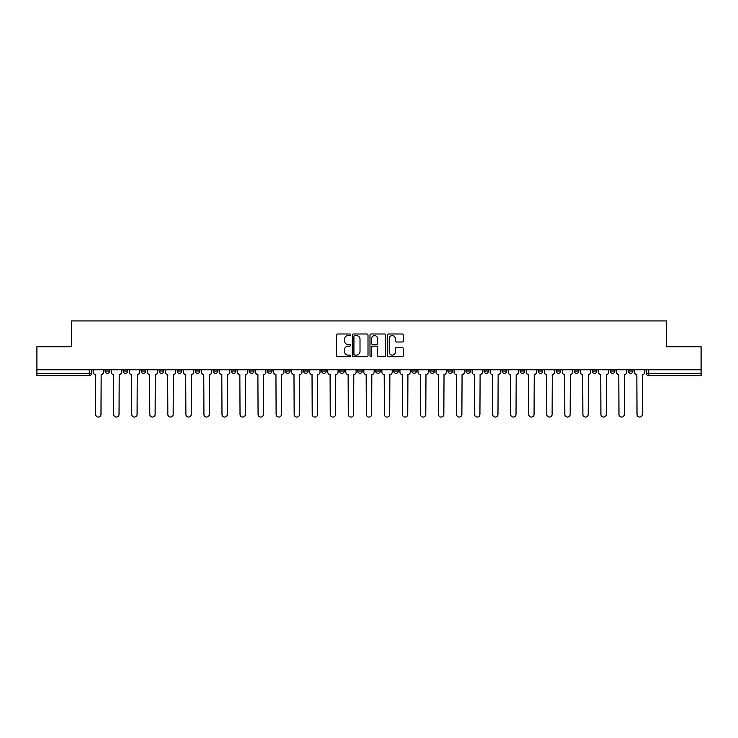 <?xml version="1.0" encoding="UTF-8"?>
<svg xmlns="http://www.w3.org/2000/svg" width="738" height="738" viewBox="0 0 738 738"><rect width="100%" height="100%" fill="white"/><g stroke="black" fill="none" stroke-linecap="round" stroke-linejoin="round"><path stroke-width="1.11" d="M350.495 334.784A0.793 0.793 0 0 0 349.701 333.991L337.635 333.991A1.135 1.135 0 0 0 336.5 335.126L336.5 355.559A1.135 1.135 0 0 0 337.635 356.703L349.701 356.703A0.793 0.793 0 0 0 350.495 355.901A0.793 0.793 0 0 0 349.701 355.107L348.133 355.107A3.635 3.635 0 0 1 344.508 351.472L344.508 349.775A3.635 3.635 0 0 1 348.133 346.14L349.701 346.14A0.793 0.793 0 0 0 350.495 345.347A0.793 0.793 0 0 0 349.701 344.554L348.133 344.554A3.635 3.635 0 0 1 344.508 340.919L344.508 339.212A3.635 3.635 0 0 1 348.133 335.578L349.701 335.578A0.793 0.793 0 0 0 350.495 334.784M592.254 369.756L592.254 371.02L596.876 371.02A2.315 2.315 0 0 1 594.56 373.336A2.315 2.315 0 0 1 592.254 371.02L592.254 369.756M574.21 369.756L574.21 371.02L578.832 371.02A2.315 2.315 0 0 1 576.516 373.336A2.315 2.315 0 0 1 574.21 371.02L574.21 369.756M465.936 369.756L465.936 371.02L470.558 371.02A2.315 2.315 0 0 1 468.252 373.336A2.315 2.315 0 0 1 465.936 371.02L465.936 369.756M447.892 369.756L447.892 371.02L452.514 371.02A2.315 2.315 0 0 1 450.208 373.336A2.315 2.315 0 0 1 447.892 371.02L447.892 369.756M429.848 369.756L429.848 371.02L434.47 371.02A2.315 2.315 0 0 1 432.154 373.336A2.315 2.315 0 0 1 429.848 371.02L429.848 369.756M393.751 369.756L393.751 371.02L398.382 371.02A2.315 2.315 0 0 1 396.066 373.336A2.315 2.315 0 0 1 393.751 371.02L393.751 369.756M357.662 371.02L357.662 369.756L357.662 371.02A2.315 2.315 0 0 0 359.978 373.336A2.315 2.315 0 0 1 357.662 371.02L362.293 371.02A2.315 2.315 0 0 1 359.978 373.336A2.315 2.315 0 0 0 362.293 371.02L362.293 369.756L362.293 371.02M339.618 371.02L339.618 369.756L339.618 371.02A2.315 2.315 0 0 0 341.934 373.336A2.315 2.315 0 0 1 339.618 371.02L344.249 371.02A2.315 2.315 0 0 1 341.934 373.336M321.574 371.02L321.574 369.756L321.574 371.02A2.315 2.315 0 0 0 323.89 373.336A2.315 2.315 0 0 1 321.574 371.02L326.205 371.02A2.315 2.315 0 0 1 323.89 373.336A2.315 2.315 0 0 0 326.205 371.02L326.205 369.756L326.205 371.02M303.53 369.756L303.53 371.02L308.152 371.02A2.315 2.315 0 0 1 305.846 373.336A2.315 2.315 0 0 1 303.53 371.02L303.53 369.756M285.486 369.756L285.486 371.02L290.108 371.02A2.315 2.315 0 0 1 287.792 373.336A2.315 2.315 0 0 1 285.486 371.02L285.486 369.756M267.442 369.756L267.442 371.02L272.064 371.02A2.315 2.315 0 0 1 269.748 373.336A2.315 2.315 0 0 1 267.442 371.02L267.442 369.756M249.389 371.02L249.389 369.756L249.389 371.02A2.315 2.315 0 0 0 251.704 373.336A2.315 2.315 0 0 1 249.389 371.02L254.02 371.02A2.315 2.315 0 0 1 251.704 373.336M213.3 371.02L213.3 369.756L213.3 371.02A2.315 2.315 0 0 0 215.616 373.336A2.315 2.315 0 0 1 213.3 371.02L217.931 371.02A2.315 2.315 0 0 1 215.616 373.336A2.315 2.315 0 0 0 217.931 371.02L217.931 369.756L217.931 371.02M195.256 371.02L195.256 369.756L195.256 371.02A2.315 2.315 0 0 0 197.572 373.336A2.315 2.315 0 0 1 195.256 371.02L199.887 371.02A2.315 2.315 0 0 1 197.572 373.336A2.315 2.315 0 0 0 199.887 371.02L199.887 369.756L199.887 371.02M177.212 371.02L177.212 369.756L177.212 371.02A2.315 2.315 0 0 0 179.528 373.336A2.315 2.315 0 0 1 177.212 371.02L181.843 371.02A2.315 2.315 0 0 1 179.528 373.336A2.315 2.315 0 0 0 181.843 371.02L181.843 369.756L181.843 371.02M159.168 371.02L159.168 369.756L159.168 371.02A2.315 2.315 0 0 0 161.484 373.336A2.315 2.315 0 0 1 159.168 371.02L163.79 371.02A2.315 2.315 0 0 1 161.484 373.336M141.124 371.02L141.124 369.756L141.124 371.02A2.315 2.315 0 0 0 143.44 373.336A2.315 2.315 0 0 1 141.124 371.02L145.746 371.02A2.315 2.315 0 0 1 143.44 373.336A2.315 2.315 0 0 0 145.746 371.02L145.746 369.756L145.746 371.02M123.08 371.02L123.08 369.756L123.08 371.02A2.315 2.315 0 0 0 125.386 373.336A2.315 2.315 0 0 1 123.08 371.02L127.702 371.02A2.315 2.315 0 0 1 125.386 373.336A2.315 2.315 0 0 0 127.702 371.02L127.702 369.756L127.702 371.02M402.182 341.998A1.135 1.135 0 0 0 403.317 340.864L403.317 335.126A1.135 1.135 0 0 0 402.182 333.991L388.788 333.991A1.135 1.135 0 0 0 387.653 335.126L387.653 355.559A1.135 1.135 0 0 0 388.788 356.703L402.182 356.703A1.135 1.135 0 0 0 403.317 355.559L403.317 348.64A1.135 1.135 0 0 0 402.182 347.506L396.444 347.506A1.135 1.135 0 0 0 395.31 348.64L395.31 352.072A3.035 3.035 0 0 1 392.275 355.107A3.035 3.035 0 0 1 389.24 352.072L389.24 338.613A3.035 3.035 0 0 1 392.275 335.578A3.035 3.035 0 0 1 395.31 338.613L395.31 340.864A1.135 1.135 0 0 0 396.444 341.998L402.182 341.998M36.9 369.756L36.9 346.731L71.374 346.731L71.374 320.938L666.626 320.938L666.626 346.731L701.1 346.731L701.1 369.756L36.9 369.756L36.9 373.336L91.613 373.336L91.613 369.756L91.613 373.336A2.315 2.315 0 0 1 89.298 375.651L36.9 375.651L36.9 373.336M368.004 335.126A1.135 1.135 0 0 0 366.869 333.991L353.474 333.991A1.135 1.135 0 0 0 352.34 335.126L352.34 355.559A1.135 1.135 0 0 0 353.474 356.703L366.869 356.703A1.135 1.135 0 0 0 368.004 355.559L368.004 335.126M371.131 333.991L384.526 333.991A1.135 1.135 0 0 1 385.66 335.126L385.66 355.559A1.135 1.135 0 0 1 384.526 356.703L378.797 356.703A1.135 1.135 0 0 1 377.653 355.559L377.653 347.275A1.135 1.135 0 0 0 376.518 346.14L372.718 346.14A1.135 1.135 0 0 0 371.583 347.275L371.583 355.901A0.793 0.793 0 0 1 370.79 356.703A0.793 0.793 0 0 1 369.996 355.901L369.996 335.126A1.135 1.135 0 0 1 371.131 333.991M646.387 369.756L646.387 373.336L701.1 373.336L701.1 375.651L648.702 375.651A2.315 2.315 0 0 1 646.387 373.336M701.1 369.756L701.1 373.336M632.964 369.756L632.964 371.02A2.315 2.315 0 0 1 630.658 373.336A2.315 2.315 0 0 1 628.342 371.02L632.964 371.02M628.342 369.756L628.342 371.02M614.92 369.756L614.92 371.02A2.315 2.315 0 0 1 612.614 373.336A2.315 2.315 0 0 1 610.298 371.02L614.92 371.02M610.298 369.756L610.298 371.02M596.876 369.756L596.876 371.02M578.832 369.756L578.832 371.02L578.832 369.756M560.788 369.756L560.788 371.02A2.315 2.315 0 0 1 558.472 373.336A2.315 2.315 0 0 1 556.157 371.02L560.788 371.02M556.157 369.756L556.157 371.02M542.744 369.756L542.744 371.02A2.315 2.315 0 0 1 540.428 373.336A2.315 2.315 0 0 1 538.113 371.02L542.744 371.02M538.113 369.756L538.113 371.02M524.7 369.756L524.7 371.02A2.315 2.315 0 0 1 522.384 373.336A2.315 2.315 0 0 1 520.069 371.02L524.7 371.02M520.069 369.756L520.069 371.02M506.655 369.756L506.655 371.02A2.315 2.315 0 0 1 504.34 373.336A2.315 2.315 0 0 1 502.025 371.02L506.655 371.02M502.025 369.756L502.025 371.02M488.611 369.756L488.611 371.02A2.315 2.315 0 0 1 486.296 373.336A2.315 2.315 0 0 1 483.98 371.02L488.611 371.02M483.98 369.756L483.98 371.02M470.558 369.756L470.558 371.02A2.315 2.315 0 0 1 468.252 373.336M452.514 369.756L452.514 371.02M434.47 371.02L434.47 369.756L434.47 371.02A2.315 2.315 0 0 1 432.154 373.336M416.426 369.756L416.426 371.02A2.315 2.315 0 0 1 414.11 373.336A2.315 2.315 0 0 1 411.795 371.02A2.315 2.315 0 0 0 414.11 373.336A2.315 2.315 0 0 0 416.426 371.02L411.795 371.02L411.795 369.756M398.382 371.02L398.382 369.756L398.382 371.02A2.315 2.315 0 0 1 396.066 373.336M380.338 369.756L380.338 371.02A2.315 2.315 0 0 1 378.022 373.336A2.315 2.315 0 0 1 375.707 371.02A2.315 2.315 0 0 0 378.022 373.336M375.707 369.756L375.707 371.02L380.338 371.02M344.249 369.756L344.249 371.02L344.249 369.756M308.152 371.02L308.152 369.756L308.152 371.02A2.315 2.315 0 0 1 305.846 373.336M290.108 371.02L290.108 369.756L290.108 371.02A2.315 2.315 0 0 1 287.792 373.336M272.064 371.02L272.064 369.756L272.064 371.02A2.315 2.315 0 0 1 269.748 373.336M254.02 369.756L254.02 371.02L254.02 369.756M235.976 371.02L235.976 369.756L235.976 371.02A2.315 2.315 0 0 1 233.66 373.336A2.315 2.315 0 0 1 231.345 371.02L235.976 371.02A2.315 2.315 0 0 1 233.66 373.336M231.345 369.756L231.345 371.02M163.79 369.756L163.79 371.02L163.79 369.756M109.658 369.756L109.658 371.02A2.315 2.315 0 0 1 107.342 373.336A2.315 2.315 0 0 1 105.036 371.02A2.315 2.315 0 0 0 107.342 373.336A2.315 2.315 0 0 0 109.658 371.02L109.658 369.756M105.036 369.756L105.036 371.02L109.658 371.02M89.298 369.756L89.298 375.651A2.315 2.315 0 0 0 91.613 373.336M354.72 335.578A0.793 0.793 0 0 0 353.926 336.371L353.926 354.314A0.793 0.793 0 0 0 354.72 355.107L356.371 355.107A3.635 3.635 0 0 0 360.006 351.472L360.006 339.212A3.635 3.635 0 0 0 356.371 335.578L354.72 335.578M377.653 338.677A3.035 3.035 0 0 0 374.618 335.633A3.035 3.035 0 0 0 371.583 338.677L371.583 343.41A1.135 1.135 0 0 0 372.718 344.554L376.518 344.554A1.135 1.135 0 0 0 377.653 343.41L377.653 338.677M93.172 369.756L93.172 372.183A2.315 2.315 0 0 0 95.488 374.498L95.663 414.405A2.657 2.657 0 0 0 98.32 417.062A2.657 2.657 0 0 0 100.986 414.405L101.161 374.498A2.315 2.315 0 0 0 103.468 372.183L103.468 369.756M111.217 369.756L111.217 372.183A2.315 2.315 0 0 0 113.532 374.498L113.707 414.405A2.657 2.657 0 0 0 116.364 417.062A2.657 2.657 0 0 0 119.03 414.405L119.205 374.498A2.315 2.315 0 0 0 121.512 372.183L121.512 369.756M129.27 369.756L129.27 372.183A2.315 2.315 0 0 0 131.576 374.498L131.751 414.405A2.657 2.657 0 0 0 134.417 417.062A2.657 2.657 0 0 0 137.074 414.405L137.25 374.498A2.315 2.315 0 0 0 139.565 372.183L139.565 369.756M147.314 369.756L147.314 372.183A2.315 2.315 0 0 0 149.62 374.498L149.796 414.405A2.657 2.657 0 0 0 152.462 417.062A2.657 2.657 0 0 0 155.118 414.405L155.294 374.498A2.315 2.315 0 0 0 157.609 372.183L157.609 369.756M165.358 369.756L165.358 372.183A2.315 2.315 0 0 0 167.674 374.498L167.84 414.405A2.657 2.657 0 0 0 170.506 417.062A2.657 2.657 0 0 0 173.162 414.405L173.338 374.498A2.315 2.315 0 0 0 175.653 372.183L175.653 369.756M183.402 369.756L183.402 372.183A2.315 2.315 0 0 0 185.718 374.498L185.884 414.405A2.657 2.657 0 0 0 188.55 417.062A2.657 2.657 0 0 0 191.207 414.405L191.382 374.498A2.315 2.315 0 0 0 193.697 372.183L193.697 369.756M201.446 369.756L201.446 372.183A2.315 2.315 0 0 0 203.762 374.498L203.937 414.405A2.657 2.657 0 0 0 206.594 417.062A2.657 2.657 0 0 0 209.251 414.405L209.426 374.498A2.315 2.315 0 0 0 211.741 372.183L211.741 369.756M219.49 369.756L219.49 372.183A2.315 2.315 0 0 0 221.806 374.498L221.981 414.405A2.657 2.657 0 0 0 224.638 417.062A2.657 2.657 0 0 0 227.295 414.405L227.47 374.498A2.315 2.315 0 0 0 229.786 372.183L229.786 369.756M237.535 369.756L237.535 372.183A2.315 2.315 0 0 0 239.85 374.498L240.025 414.405A2.657 2.657 0 0 0 242.682 417.062A2.657 2.657 0 0 0 245.348 414.405L245.514 374.498A2.315 2.315 0 0 0 247.83 372.183L247.83 369.756M255.579 369.756L255.579 372.183A2.315 2.315 0 0 0 257.894 374.498L258.069 414.405A2.657 2.657 0 0 0 260.726 417.062A2.657 2.657 0 0 0 263.392 414.405L263.567 374.498A2.315 2.315 0 0 0 265.874 372.183L265.874 369.756M273.623 369.756L273.623 372.183A2.315 2.315 0 0 0 275.938 374.498L276.113 414.405A2.657 2.657 0 0 0 278.77 417.062A2.657 2.657 0 0 0 281.436 414.405L281.612 374.498A2.315 2.315 0 0 0 283.918 372.183L283.918 369.756M291.676 369.756L291.676 372.183A2.315 2.315 0 0 0 293.982 374.498L294.158 414.405A2.657 2.657 0 0 0 296.824 417.062A2.657 2.657 0 0 0 299.48 414.405L299.656 374.498A2.315 2.315 0 0 0 301.971 372.183L301.971 369.756M309.72 369.756L309.72 372.183A2.315 2.315 0 0 0 312.026 374.498L312.202 414.405A2.657 2.657 0 0 0 314.868 417.062A2.657 2.657 0 0 0 317.524 414.405L317.7 374.498A2.315 2.315 0 0 0 320.015 372.183L320.015 369.756M327.764 369.756L327.764 372.183A2.315 2.315 0 0 0 330.08 374.498L330.246 414.405A2.657 2.657 0 0 0 332.912 417.062A2.657 2.657 0 0 0 335.569 414.405L335.744 374.498A2.315 2.315 0 0 0 338.059 372.183L338.059 369.756M345.808 369.756L345.808 372.183A2.315 2.315 0 0 0 348.124 374.498L348.29 414.405A2.657 2.657 0 0 0 350.956 417.062A2.657 2.657 0 0 0 353.613 414.405L353.788 374.498A2.315 2.315 0 0 0 356.103 372.183L356.103 369.756M363.852 369.756L363.852 372.183A2.315 2.315 0 0 0 366.168 374.498L366.343 414.405A2.657 2.657 0 0 0 369 417.062A2.657 2.657 0 0 0 371.657 414.405L371.832 374.498A2.315 2.315 0 0 0 374.148 372.183L374.148 369.756M381.897 369.756L381.897 372.183A2.315 2.315 0 0 0 384.212 374.498L384.387 414.405A2.657 2.657 0 0 0 387.044 417.062A2.657 2.657 0 0 0 389.71 414.405L389.876 374.498A2.315 2.315 0 0 0 392.192 372.183L392.192 369.756M399.941 369.756L399.941 372.183A2.315 2.315 0 0 0 402.256 374.498L402.431 414.405A2.657 2.657 0 0 0 405.088 417.062A2.657 2.657 0 0 0 407.754 414.405L407.92 374.498A2.315 2.315 0 0 0 410.236 372.183L410.236 369.756M417.985 369.756L417.985 372.183A2.315 2.315 0 0 0 420.3 374.498L420.476 414.405A2.657 2.657 0 0 0 423.132 417.062A2.657 2.657 0 0 0 425.798 414.405L425.974 374.498A2.315 2.315 0 0 0 428.28 372.183L428.28 369.756M436.029 369.756L436.029 372.183A2.315 2.315 0 0 0 438.344 374.498L438.52 414.405A2.657 2.657 0 0 0 441.176 417.062A2.657 2.657 0 0 0 443.842 414.405L444.018 374.498A2.315 2.315 0 0 0 446.324 372.183L446.324 369.756M454.082 369.756L454.082 372.183A2.315 2.315 0 0 0 456.388 374.498L456.564 414.405A2.657 2.657 0 0 0 459.23 417.062A2.657 2.657 0 0 0 461.887 414.405L462.062 374.498A2.315 2.315 0 0 0 464.377 372.183L464.377 369.756M472.126 369.756L472.126 372.183A2.315 2.315 0 0 0 474.433 374.498L474.608 414.405A2.657 2.657 0 0 0 477.274 417.062A2.657 2.657 0 0 0 479.931 414.405L480.106 374.498A2.315 2.315 0 0 0 482.421 372.183L482.421 369.756M490.17 369.756L490.17 372.183A2.315 2.315 0 0 0 492.486 374.498L492.652 414.405A2.657 2.657 0 0 0 495.318 417.062A2.657 2.657 0 0 0 497.975 414.405L498.15 374.498A2.315 2.315 0 0 0 500.465 372.183L500.465 369.756M508.214 369.756L508.214 372.183A2.315 2.315 0 0 0 510.53 374.498L510.705 414.405A2.657 2.657 0 0 0 513.362 417.062A2.657 2.657 0 0 0 516.019 414.405L516.194 374.498A2.315 2.315 0 0 0 518.51 372.183L518.51 369.756M526.259 369.756L526.259 372.183A2.315 2.315 0 0 0 528.574 374.498L528.749 414.405A2.657 2.657 0 0 0 531.406 417.062A2.657 2.657 0 0 0 534.063 414.405L534.238 374.498A2.315 2.315 0 0 0 536.554 372.183L536.554 369.756M544.303 369.756L544.303 372.183A2.315 2.315 0 0 0 546.618 374.498L546.793 414.405A2.657 2.657 0 0 0 549.45 417.062A2.657 2.657 0 0 0 552.116 414.405L552.282 374.498A2.315 2.315 0 0 0 554.598 372.183L554.598 369.756M562.347 369.756L562.347 372.183A2.315 2.315 0 0 0 564.662 374.498L564.838 414.405A2.657 2.657 0 0 0 567.494 417.062A2.657 2.657 0 0 0 570.16 414.405L570.326 374.498A2.315 2.315 0 0 0 572.642 372.183L572.642 369.756M580.391 369.756L580.391 372.183A2.315 2.315 0 0 0 582.706 374.498L582.882 414.405A2.657 2.657 0 0 0 585.538 417.062A2.657 2.657 0 0 0 588.204 414.405L588.38 374.498A2.315 2.315 0 0 0 590.686 372.183L590.686 369.756M598.435 369.756L598.435 372.183A2.315 2.315 0 0 0 600.75 374.498L600.926 414.405A2.657 2.657 0 0 0 603.583 417.062A2.657 2.657 0 0 0 606.249 414.405L606.424 374.498A2.315 2.315 0 0 0 608.73 372.183L608.73 369.756M616.488 369.756L616.488 372.183A2.315 2.315 0 0 0 618.795 374.498L618.97 414.405A2.657 2.657 0 0 0 621.636 417.062A2.657 2.657 0 0 0 624.293 414.405L624.468 374.498A2.315 2.315 0 0 0 626.783 372.183L626.783 369.756M634.532 369.756L634.532 372.183A2.315 2.315 0 0 0 636.839 374.498L637.014 414.405A2.657 2.657 0 0 0 639.68 417.062A2.657 2.657 0 0 0 642.337 414.405L642.512 374.498A2.315 2.315 0 0 0 644.827 372.183L644.827 369.756M648.702 369.756L648.702 375.651"/></g></svg>
